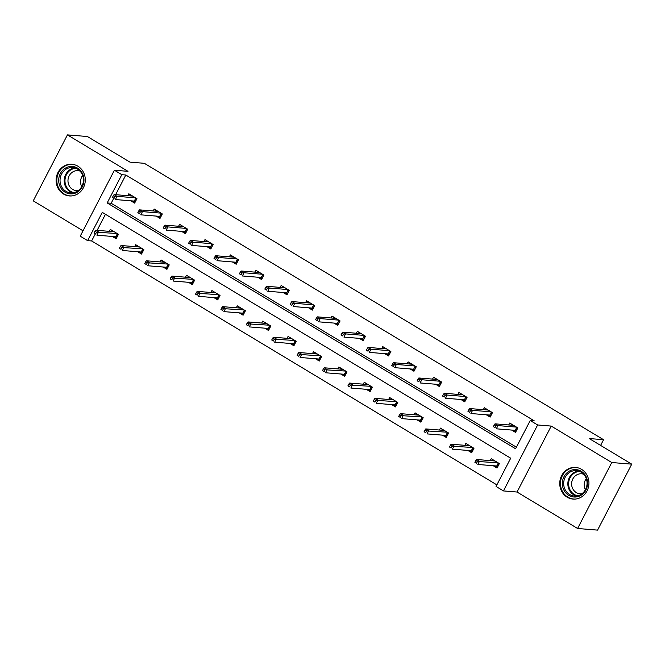 <?xml version="1.0" encoding="UTF-8"?>
<svg xmlns="http://www.w3.org/2000/svg" width="665" height="665" viewBox="0 0 665 665"><rect width="100%" height="100%" fill="white"/><g stroke="black" fill="none" stroke-linecap="round" stroke-linejoin="round"><path stroke-width="1" d="M77.896 166.208A15.877 14.588 94.7 0 1 84.63 184.629A15.877 14.588 94.7 0 1 69.401 195.934A15.877 14.588 94.7 0 1 63.483 194.014A15.877 14.588 94.7 0 1 56.758 175.593A15.877 14.588 94.7 0 1 71.986 164.288A15.877 14.588 94.7 0 1 77.896 166.208M581.543 469.349A15.877 14.588 94.7 0 1 588.276 487.777A15.877 14.588 94.7 0 1 573.047 499.074A15.877 14.588 94.7 0 1 567.129 497.162A15.877 14.588 94.7 0 1 560.404 478.733A15.877 14.588 94.7 0 1 575.632 467.437A15.877 14.588 94.7 0 1 581.543 469.349M114.413 170.223L127.996 171.337L67.439 134.887L87.406 136.516L129.974 162.144L144.355 163.316L603.562 439.715L589.182 438.534L631.75 464.153L597.561 530.113L577.594 528.484L611.775 462.524L551.227 426.082L537.644 424.968L503.455 490.92L496.048 486.464L510.695 458.21L102.277 212.384L87.63 240.639L80.224 236.183L114.413 170.223L121.82 174.687L107.173 202.941L515.591 448.767L530.238 420.513L537.644 424.968M631.75 464.153L611.775 462.524M67.439 134.887L33.25 200.847L83.017 230.797M551.227 426.082L517.038 492.034L577.594 528.484M517.038 492.034L503.455 490.92M95.162 234.138L91.629 240.963L496.871 484.885M91.629 240.963L87.63 240.639M600.603 445.409L603.562 439.715M156.167 216.083L160.024 218.403L162.335 213.947L154.197 209.051L153.199 210.971M206.956 246.657L210.813 248.976L213.124 244.521L204.978 239.616L203.98 241.545M257.746 277.222L261.594 279.541L263.905 275.086L255.767 270.19L254.77 272.11M308.535 307.787L312.384 310.114L314.695 305.651L306.557 300.755L305.559 302.683M359.316 338.36L363.173 340.68L365.484 336.224L357.346 331.328L356.349 333.248M410.106 368.925L413.963 371.253L416.273 366.789L408.135 361.893L407.138 363.822M460.895 399.499L464.752 401.818L467.063 397.362L458.917 392.466L457.927 394.387M511.684 430.064L515.541 432.383L517.844 427.928L509.706 423.031L508.708 424.952M113.64 198.486L111.171 203.266L516.414 447.179M530.238 420.513L534.228 420.837L125.81 175.011L115.61 194.695M486.29 414.785L490.147 417.105L492.457 412.649L484.311 407.745L483.314 409.673M435.5 384.212L439.357 386.531L441.668 382.076L433.53 377.18L432.533 379.1M384.711 353.647L388.568 355.966L390.879 351.511L382.741 346.606L381.743 348.535M333.921 323.074L337.778 325.393L340.089 320.937L331.951 316.041L330.954 317.961M283.14 292.509L286.989 294.828L289.3 290.372L281.162 285.468L280.165 287.396M232.351 261.935L236.208 264.254L238.511 259.799L230.373 254.903L229.375 256.823M181.562 231.37L185.419 233.689L187.73 229.234L179.583 224.329L178.594 226.258M130.772 200.797L134.629 203.116L136.94 198.66L128.802 193.764L127.805 195.685M125.81 175.011L121.82 174.687M105.452 214.296L97.132 230.339M109.326 231.337L110.324 229.417L118.461 234.313L116.151 238.768L112.294 236.449M134.712 246.624L135.71 244.703L143.856 249.599L141.545 254.055L137.688 251.736M160.107 261.91L161.105 259.982L169.243 264.886L166.94 269.342L163.083 267.022M185.502 277.189L186.499 275.268L194.637 280.165L192.335 284.62L188.478 282.301M210.896 292.475L211.894 290.555L220.032 295.451L217.721 299.907L213.872 297.588M236.291 307.762L237.289 305.834L245.427 310.738L243.116 315.193L239.267 312.874M261.686 323.049L262.683 321.12L270.821 326.025L268.51 330.48L264.662 328.161M287.081 338.327L288.078 336.407L296.216 341.303L293.905 345.758L290.048 343.439M312.475 353.614L313.473 351.694L321.611 356.59L319.3 361.045L315.443 358.726M337.87 368.9L338.867 366.972L347.005 371.876L344.694 376.332L340.837 374.013M363.265 384.187L364.262 382.259L372.4 387.163L370.089 391.619L366.232 389.299M388.659 399.466L389.657 397.545L397.795 402.441L395.484 406.897L391.627 404.578M414.046 414.752L415.043 412.832L423.189 417.728L420.879 422.184L417.022 419.864M439.44 430.039L440.438 428.11L448.576 433.015L446.273 437.47L442.416 435.151M464.835 445.326L465.832 443.397L473.97 448.293L471.668 452.757L467.811 450.429M490.23 460.604L491.227 458.684L499.365 463.58L497.054 468.035L493.206 465.716M111.171 203.266L107.173 202.941M510.928 425.135L511.476 424.095M517.578 427.77L515.99 431.51M513.904 430.247L515.724 431.344L515.2 430.355L516.788 427.287M495.907 425.841L494.278 424.86L493.355 426.639L494.984 427.62L495.907 425.841L497.969 425.6L495.034 423.838L513.563 425.351M516.489 427.113L497.969 425.6L496.306 428.809L515.2 430.355M494.984 427.62L493.355 426.639M495.034 423.838L494.278 424.86M492.989 459.748L492.449 460.787M497.511 467.154L495.425 465.899M499.099 463.422L497.245 466.996L496.722 466.007L498.309 462.94M475.799 460.513L474.877 462.291L476.506 463.272L477.428 461.485L475.799 460.513L476.556 459.49L479.49 461.252L477.827 464.461L496.722 466.007M477.428 461.485L498.01 462.765M476.556 459.49L495.084 461.003M476.506 463.272L474.877 462.291M485.541 409.856L486.082 408.809M492.183 412.483L490.604 416.224M488.509 414.96L490.329 416.057L489.806 415.068L491.393 412.009M470.512 410.554L468.883 409.574L467.961 411.352L469.59 412.333L470.512 410.554L472.574 410.322L469.648 408.551L488.168 410.064M491.102 411.835L472.574 410.322L470.911 413.522L489.806 415.068M469.59 412.333L467.961 411.352M469.648 408.551L468.883 409.574M460.147 394.569L460.687 393.522M466.788 397.196L465.209 400.937M463.114 399.682L464.935 400.779L464.411 399.781L465.999 396.722M445.118 395.268L443.497 394.287L442.566 396.074L444.195 397.055L445.118 395.268L447.179 395.035L444.253 393.273L462.774 394.786M465.708 396.548L447.179 395.035L445.517 398.244L464.411 399.781M444.195 397.055L442.566 396.074M444.253 393.273L443.497 394.287M467.603 444.461L467.054 445.5M472.117 451.876L470.03 450.612M473.704 448.135L471.851 451.71L471.327 450.72L472.915 447.661M450.405 445.226L449.482 447.005L451.111 447.986L452.034 446.207L450.405 445.226L451.161 444.203L454.095 445.966L452.433 449.174L471.327 450.72M452.034 446.207L472.615 447.479M451.161 444.203L469.69 445.716M451.111 447.986L449.482 447.005M442.208 429.174L441.668 430.222M446.73 436.589L444.636 435.334M448.31 432.849L446.456 436.423L445.932 435.434L447.52 432.375M425.01 429.939L424.087 431.726L425.716 432.699L426.639 430.92L425.01 429.939L425.775 428.917L428.701 430.687L427.038 433.896L445.932 435.434M426.639 430.92L447.229 432.2M425.775 428.917L444.295 430.43M425.716 432.699L424.087 431.726M587.611 483.023A13.741 12.627 94.7 0 1 575.067 497.038A13.741 12.627 94.7 0 1 562.341 483.596A13.741 12.627 94.7 0 1 574.884 469.581A13.741 12.627 94.7 0 1 587.611 483.023M563.679 483.605A12.718 11.687 -85.3 0 0 574.344 496.015A12.718 11.687 -85.3 0 0 587.07 483.073A12.718 11.687 -85.3 0 0 576.414 470.662A12.718 11.687 -85.3 0 0 563.679 483.605M585.366 489.797A10.017 9.202 94.7 0 1 584.211 485.026A10.017 9.202 94.7 0 1 586.289 478.592M582.041 493.688A10.017 9.202 94.7 0 1 580.013 493.771A10.017 9.202 94.7 0 1 571.617 483.995A10.017 9.202 94.7 0 1 581.651 473.804A10.017 9.202 94.7 0 1 583.629 474.212M578.043 467.852A15.769 14.497 -85.3 0 0 576.264 467.586A15.769 14.497 -85.3 0 0 560.47 483.638A15.769 14.497 -85.3 0 0 573.696 499.024A15.769 14.497 -85.3 0 0 575.499 499.049M83.965 179.874A13.741 12.627 94.7 0 1 71.421 193.889A13.741 12.627 94.7 0 1 58.695 180.456A13.741 12.627 94.7 0 1 71.238 166.441A13.741 12.627 94.7 0 1 83.965 179.874M60.033 180.464A12.718 11.687 -85.3 0 0 70.698 192.875A12.718 11.687 -85.3 0 0 83.424 179.932A12.718 11.687 -85.3 0 0 72.768 167.522A12.718 11.687 -85.3 0 0 60.033 180.464M81.72 186.657A10.017 9.202 94.7 0 1 80.565 181.886A10.017 9.202 94.7 0 1 82.643 175.444M78.387 190.547A10.017 9.202 94.7 0 1 76.367 190.622A10.017 9.202 94.7 0 1 67.971 180.855A10.017 9.202 94.7 0 1 78.005 170.664A10.017 9.202 94.7 0 1 79.983 171.063M74.397 164.712A15.769 14.497 -85.3 0 0 72.618 164.446A15.769 14.497 -85.3 0 0 56.824 180.498A15.769 14.497 -85.3 0 0 70.049 195.884A15.769 14.497 -85.3 0 0 71.853 195.909M434.752 379.283L435.292 378.244M441.394 381.918L439.814 385.65M437.72 384.395L439.54 385.492L439.016 384.503L440.604 381.436M419.723 379.981L418.102 379.008L417.171 380.787L418.8 381.768L419.723 379.981L421.785 379.748L418.859 377.986L437.379 379.499M440.313 381.261L421.785 379.748L420.122 382.957L439.016 384.503M418.8 381.768L417.171 380.787M418.859 377.986L418.102 379.008M416.814 413.888L416.273 414.935M421.336 421.302L419.241 420.047M422.915 417.562L421.061 421.144L420.538 420.155L422.125 417.088M399.623 414.652L398.692 416.44L400.322 417.421L401.244 415.633L399.623 414.652L400.38 413.638L403.306 415.401L401.643 418.609L420.538 420.155M401.244 415.633L421.834 416.913M400.38 413.638L418.9 415.151M400.322 417.421L398.692 416.44M409.357 363.996L409.898 362.957M415.999 366.631L414.42 370.372M412.325 369.108L414.145 370.206L413.622 369.216L415.209 366.157M394.337 364.703L392.707 363.722L391.785 365.501L393.406 366.482L394.337 364.703L396.39 364.462L393.464 362.699L411.984 364.212M414.918 365.974L396.39 364.462L394.727 367.67L413.622 369.216M393.406 366.482L391.785 365.501M393.464 362.699L392.707 363.722M391.419 398.609L390.879 399.648M395.941 406.016L393.846 404.761M397.52 402.283L395.667 405.858L395.143 404.869L396.731 401.801M374.229 399.374L373.298 401.153L374.927 402.134L375.85 400.355L374.229 399.374L374.985 398.352L377.911 400.114L376.249 403.322L395.143 404.869M375.85 400.355L396.44 401.627M374.985 398.352L393.505 399.865M374.927 402.134L373.298 401.153M383.963 348.718L384.503 347.67M390.604 351.344L389.025 355.085M386.93 353.83L388.751 354.919L388.227 353.93L389.815 350.871M368.942 349.416L367.313 348.435L366.39 350.222L368.019 351.195L368.942 349.416L370.995 349.183L368.069 347.413L386.589 348.925M389.524 350.696L370.995 349.183L369.333 352.392L388.227 353.93M368.019 351.195L366.39 350.222M368.069 347.413L367.313 348.435M366.024 383.323L365.484 384.362M370.546 390.737L368.452 389.474M372.126 386.997L370.272 390.571L369.748 389.582L371.336 386.523M348.834 384.087L347.911 385.866L349.532 386.847L350.463 385.068L348.834 384.087L349.591 383.065L352.517 384.827L350.854 388.036L369.748 389.582M350.463 385.068L371.045 386.34M349.591 383.065L368.111 384.578M349.532 386.847L347.911 385.866M358.568 333.431L359.108 332.384M365.21 336.058L363.63 339.798M361.544 338.543L363.356 339.64L362.832 338.643L364.42 335.584M343.547 334.129L341.918 333.148L340.995 334.936L342.625 335.916L343.547 334.129L345.601 333.897L342.675 332.134L361.203 333.647M364.129 335.409L345.601 333.897L343.938 337.105L362.832 338.643M342.625 335.916L340.995 334.936M342.675 332.134L341.918 333.148M340.63 368.036L340.089 369.083M345.152 375.451L343.057 374.196M346.731 371.71L344.877 375.284L344.354 374.295L345.941 371.236M323.439 368.801L322.517 370.588L324.138 371.56L325.069 369.782L323.439 368.801L324.196 367.778L327.122 369.549L325.459 372.757L344.354 374.295M325.069 369.782L345.65 371.062M324.196 367.778L342.716 369.299M324.138 371.56L322.517 370.588M333.173 318.144L333.714 317.105M339.823 320.779L338.236 324.512M336.149 323.257L337.97 324.354L337.438 323.365L339.025 320.297M318.153 318.843L316.523 317.87L315.601 319.649L317.23 320.63L318.153 318.843L320.214 318.61L317.28 316.848L335.808 318.36M338.734 320.123L320.214 318.61L318.543 321.818L337.438 323.365M317.23 320.63L315.601 319.649M317.28 316.848L316.523 317.87M315.235 352.749L314.695 353.797M319.757 360.164L317.662 358.909M321.336 356.423L319.483 360.006L318.959 359.017L320.547 355.95M298.045 353.514L297.122 355.301L298.751 356.282L299.674 354.495L298.045 353.514L298.801 352.5L301.727 354.262L300.065 357.471L318.959 359.017M299.674 354.495L320.256 355.775M298.801 352.5L317.33 354.013M298.751 356.282L297.122 355.301M307.779 302.858L308.319 301.819M314.429 305.493L312.841 309.233M310.755 307.97L312.575 309.067L312.043 308.078L313.631 305.019M292.758 303.564L291.129 302.583L290.206 304.362L291.835 305.343L292.758 303.564L294.819 303.323L291.885 301.561L310.414 303.074M313.34 304.836L294.819 303.323L293.157 306.532L312.043 308.078M291.835 305.343L290.206 304.362M291.885 301.561L291.129 302.583M289.84 337.471L289.3 338.51M294.362 344.877L292.276 343.622M295.95 341.145L294.096 344.719L293.564 343.73L295.152 340.663M272.65 338.236L271.727 340.015L273.357 340.995L274.279 339.216L272.65 338.236L273.406 337.213L276.341 338.975L274.67 342.184L293.564 343.73M274.279 339.216L294.861 340.488M273.406 337.213L291.935 338.726M273.357 340.995L271.727 340.015M282.384 287.579L282.924 286.532M289.034 290.206L287.446 293.947M285.36 292.691L287.18 293.78L286.648 292.791L288.236 289.732M267.363 288.278L265.734 287.297L264.811 289.084L266.441 290.056L267.363 288.278L269.425 288.045L266.49 286.274L285.019 287.795M287.945 289.558L269.425 288.045L267.762 291.253L286.648 292.791M266.441 290.056L264.811 289.084M266.49 286.274L265.734 287.297M256.989 272.293L257.53 271.245M263.639 274.919L262.052 278.66M259.965 277.405L261.786 278.502L261.262 277.513L262.85 274.446M241.969 272.991L240.339 272.01L239.417 273.797L241.046 274.778L241.969 272.991L244.03 272.758L241.096 270.996L259.624 272.509M262.55 274.271L244.03 272.758L242.368 275.967L261.262 277.513M241.046 274.778L239.417 273.797M241.096 270.996L240.339 272.01M231.595 257.006L232.143 255.967M238.245 259.641L236.657 263.373M234.57 262.118L236.391 263.215L235.867 262.226L237.455 259.159M216.574 257.712L214.945 256.732L214.022 258.51L215.651 259.491L216.574 257.712L218.635 257.471L215.701 255.709L234.23 257.222M237.156 258.984L218.635 257.471L216.973 260.68L235.867 262.226M215.651 259.491L214.022 258.51M215.701 255.709L214.945 256.732M206.208 241.719L206.749 240.68M212.85 244.354L211.27 248.095M209.176 246.831L210.996 247.929L210.472 246.939L212.06 243.88M191.179 242.426L189.55 241.445L188.627 243.224L190.257 244.205L191.179 242.426L193.241 242.185L190.315 240.422L208.835 241.935M211.769 243.698L193.241 242.185L191.578 245.393L210.472 246.939M190.257 244.205L188.627 243.224M190.315 240.422L189.55 241.445M180.814 226.441L181.354 225.393M187.455 229.068L185.876 232.808M183.781 231.553L185.602 232.642L185.078 231.653L186.666 228.594M165.785 227.139L164.164 226.158L163.233 227.945L164.862 228.926L165.785 227.139L167.846 226.906L164.92 225.136L183.44 226.657M186.375 228.419L167.846 226.906L166.184 230.115L185.078 231.653M164.862 228.926L163.233 227.945M164.92 225.136L164.164 226.158M155.419 211.154L155.959 210.107M162.061 213.781L160.481 217.522M158.386 216.266L160.207 217.364L159.683 216.374L161.271 213.307M140.39 211.852L138.769 210.872L137.838 212.659L139.467 213.64L140.39 211.852L142.451 211.62L139.525 209.857L158.046 211.37M160.98 213.132L142.451 211.62L140.789 214.828L159.683 216.374M139.467 213.64L137.838 212.659M139.525 209.857L138.769 210.872M264.446 322.184L263.905 323.223M268.968 329.599L266.881 328.335M270.555 325.858L268.702 329.433L268.17 328.444L269.757 325.385M247.255 322.949L246.333 324.728L247.962 325.709L248.885 323.93L247.255 322.949L248.012 321.926L250.946 323.689L249.284 326.897L268.17 328.444M248.885 323.93L269.466 325.202M248.012 321.926L266.54 323.439M247.962 325.709L246.333 324.728M239.051 306.897L238.511 307.945M243.573 314.312L241.486 313.057M245.161 310.572L243.307 314.146L242.775 313.157L244.363 310.098M221.861 307.662L220.938 309.449L222.567 310.43L223.49 308.643L221.861 307.662L222.617 306.648L225.551 308.41L223.889 311.619L242.775 313.157M223.49 308.643L244.072 309.923M222.617 306.648L241.146 308.161M222.567 310.43L220.938 309.449M213.656 291.611L213.116 292.658M218.178 299.026L216.092 297.77M219.766 295.293L217.912 298.868L217.388 297.878L218.976 294.811M196.466 292.376L195.543 294.163L197.173 295.144L198.095 293.356L196.466 292.376L197.222 291.361L200.157 293.124L198.494 296.332L217.388 297.878M198.095 293.356L218.677 294.637M197.222 291.361L215.751 292.874M197.173 295.144L195.543 294.163M188.27 276.332L187.721 277.372M192.784 283.747L190.697 282.484M194.371 280.007L192.518 283.581L191.994 282.592L193.582 279.524M171.071 277.097L170.149 278.876L171.778 279.857L172.701 278.078L171.071 277.097L171.828 276.075L174.762 277.837L173.1 281.046L191.994 282.592M172.701 278.078L193.282 279.35M171.828 276.075L190.356 277.588M171.778 279.857L170.149 278.876M162.875 261.046L162.335 262.093M167.397 268.461L165.302 267.197M168.977 264.72L167.123 268.294L166.599 267.305L168.187 264.246M145.677 261.81L144.754 263.589L146.383 264.57L147.306 262.791L145.677 261.81L146.441 260.788L149.367 262.55L147.705 265.759L166.599 267.305M147.306 262.791L167.896 264.072M146.441 260.788L164.962 262.301M146.383 264.57L144.754 263.589M137.48 245.759L136.94 246.806M142.002 253.174L139.908 251.919M143.582 249.433L141.728 253.008L141.204 252.018L142.792 248.959M120.29 246.524L119.359 248.311L120.988 249.292L121.911 247.505L120.29 246.524L121.047 245.51L123.973 247.272L122.31 250.481L141.204 252.018M121.911 247.505L142.501 248.785M121.047 245.51L139.567 247.023M120.988 249.292L119.359 248.311M130.024 195.867L130.564 194.828M136.666 198.503L135.086 202.235M132.992 200.98L134.812 202.077L134.288 201.088L135.876 198.02M115.003 196.574L113.374 195.593L112.452 197.372L114.072 198.353L115.003 196.574L117.057 196.333L114.131 194.571L132.651 196.084M135.585 197.846L117.057 196.333L115.394 199.542L134.288 201.088M114.072 198.353L112.452 197.372M114.131 194.571L113.374 195.593M112.086 230.481L111.545 231.52M116.608 237.887L114.513 236.632M118.187 234.155L116.333 237.729L115.81 236.74L117.397 233.673M94.895 231.245L93.965 233.024L95.594 234.005L96.516 232.218L94.895 231.245L95.652 230.223L98.578 231.985L96.915 235.194L115.81 236.74M96.516 232.218L117.106 233.498M95.652 230.223L114.172 231.736M95.594 234.005L93.965 233.024M576.439 495.982A12.718 11.687 94.7 0 1 567.844 483.945A12.718 11.687 94.7 0 1 578.475 471.036M579.614 471.427A12.303 11.305 -85.3 0 0 568.617 483.97A12.303 11.305 -85.3 0 0 577.619 495.782M72.793 192.842A12.718 11.687 94.7 0 1 64.197 180.805A12.718 11.687 94.7 0 1 74.829 167.896M75.968 168.287A12.303 11.305 -85.3 0 0 64.971 180.83A12.303 11.305 -85.3 0 0 73.973 192.642M576.264 467.586L577.27 467.67M573.696 499.024L574.701 499.107M72.618 164.446L73.616 164.529M70.049 195.884L71.047 195.967"/></g></svg>
